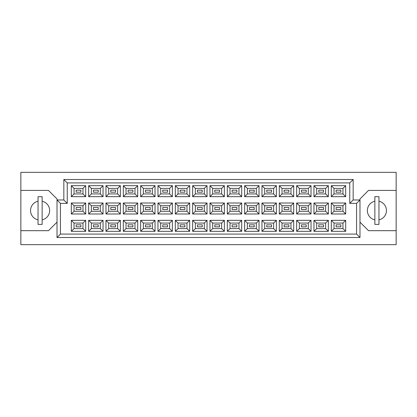 <?xml version="1.0" encoding="UTF-8"?>
<svg xmlns="http://www.w3.org/2000/svg" width="417" height="417" viewBox="0 0 417 417"><rect width="100%" height="100%" fill="white"/><g stroke="black" fill="none" stroke-linecap="round" stroke-linejoin="round"><path stroke-width="0.63" d="M374.862 201.218A9.555 9.555 0 0 0 374.862 219.879M38.046 201.218A9.555 9.555 0 0 0 38.046 219.879M340.877 226.853L336.102 226.853L336.102 224.81L340.877 224.81L340.877 226.853L336.102 226.853L336.102 224.81L340.877 224.81L340.877 226.853M340.877 209.522L336.102 209.522L336.102 207.478L340.877 207.478L340.877 209.522M340.877 192.19L336.102 192.19L336.102 190.147L340.877 190.147L340.877 192.19M323.545 226.853L318.77 226.853L318.77 224.81L323.545 224.81L323.545 226.853L318.77 226.853L318.77 224.81L323.545 224.81L323.545 226.853M323.545 209.522L318.77 209.522L318.77 207.478L323.545 207.478L323.545 209.522M323.545 192.19L318.77 192.19L318.77 190.147L323.545 190.147L323.545 192.19M306.214 226.853L301.439 226.853L301.439 224.81L306.214 224.81L306.214 226.853L301.439 226.853L301.439 224.81L306.214 224.81L306.214 226.853M306.214 209.522L301.439 209.522L301.439 207.478L306.214 207.478L306.214 209.522M306.214 192.19L301.439 192.19L301.439 190.147L306.214 190.147L306.214 192.19M288.882 226.853L284.107 226.853L284.107 224.81L288.882 224.81L288.882 226.853L284.107 226.853L284.107 224.81L288.882 224.81L288.882 226.853M288.882 209.522L284.107 209.522L284.107 207.478L288.882 207.478L288.882 209.522M288.882 192.19L284.107 192.19L284.107 190.147L288.882 190.147L288.882 192.19M271.55 226.853L266.776 226.853L266.776 224.81L271.55 224.81L271.55 226.853L266.776 226.853L266.776 224.81L271.55 224.81L271.55 226.853M271.55 209.522L266.776 209.522L266.776 207.478L271.55 207.478L271.55 209.522M271.55 192.19L266.776 192.19L266.776 190.147L271.55 190.147L271.55 192.19M254.219 226.853L249.444 226.853L249.444 224.81L254.219 224.81L254.219 226.853L249.444 226.853L249.444 224.81L254.219 224.81L254.219 226.853M254.219 209.522L249.444 209.522L249.444 207.478L254.219 207.478L254.219 209.522M254.219 192.19L249.444 192.19L249.444 190.147L254.219 190.147L254.219 192.19M236.887 226.853L232.107 226.853L232.107 224.81L236.887 224.81L236.887 226.853L232.107 226.853L232.107 224.81L236.887 224.81L236.887 226.853M236.887 209.522L232.107 209.522L232.107 207.478L236.887 207.478L236.887 209.522M236.887 192.19L232.107 192.19L232.107 190.147L236.887 190.147L236.887 192.19M219.556 226.853L214.776 226.853L214.776 224.81L219.556 224.81L219.556 226.853L214.776 226.853L214.776 224.81L219.556 224.81L219.556 226.853M219.556 209.522L214.776 209.522L214.776 207.478L219.556 207.478L219.556 209.522M219.556 192.19L214.776 192.19L214.776 190.147L219.556 190.147L219.556 192.19M202.224 226.853L197.444 226.853L197.444 224.81L202.224 224.81L202.224 226.853L197.444 226.853L197.444 224.81L202.224 224.81L202.224 226.853M202.224 209.522L197.444 209.522L197.444 207.478L202.224 207.478L202.224 209.522M202.224 192.19L197.444 192.19L197.444 190.147L202.224 190.147L202.224 192.19M184.893 226.853L180.113 226.853L180.113 224.81L184.893 224.81L184.893 226.853L180.113 226.853L180.113 224.81L184.893 224.81L184.893 226.853M184.893 209.522L180.113 209.522L180.113 207.478L184.893 207.478L184.893 209.522M184.893 192.19L180.113 192.19L180.113 190.147L184.893 190.147L184.893 192.19M167.556 226.853L162.781 226.853L162.781 224.81L167.556 224.81L167.556 226.853L162.781 226.853L162.781 224.81L167.556 224.81L167.556 226.853M167.556 209.522L162.781 209.522L162.781 207.478L167.556 207.478L167.556 209.522M167.556 192.19L162.781 192.19L162.781 190.147L167.556 190.147L167.556 192.19M150.224 226.853L145.45 226.853L145.45 224.81L150.224 224.81L150.224 226.853L145.45 226.853L145.45 224.81L150.224 224.81L150.224 226.853M150.224 209.522L145.45 209.522L145.45 207.478L150.224 207.478L150.224 209.522M150.224 192.19L145.45 192.19L145.45 190.147L150.224 190.147L150.224 192.19M132.893 226.853L128.118 226.853L128.118 224.81L132.893 224.81L132.893 226.853L128.118 226.853L128.118 224.81L132.893 224.81L132.893 226.853M132.893 209.522L128.118 209.522L128.118 207.478L132.893 207.478L132.893 209.522M132.893 192.19L128.118 192.19L128.118 190.147L132.893 190.147L132.893 192.19M115.561 226.853L110.786 226.853L110.786 224.81L115.561 224.81L115.561 226.853L110.786 226.853L110.786 224.81L115.561 224.81L115.561 226.853M115.561 209.522L110.786 209.522L110.786 207.478L115.561 207.478L115.561 209.522M115.561 192.19L110.786 192.19L110.786 190.147L115.561 190.147L115.561 192.19M98.23 226.853L93.455 226.853L93.455 224.81L98.23 224.81L98.23 226.853L93.455 226.853L93.455 224.81L98.23 224.81L98.23 226.853M98.23 209.522L93.455 209.522L93.455 207.478L98.23 207.478L98.23 209.522M98.23 192.19L93.455 192.19L93.455 190.147L98.23 190.147L98.23 192.19M80.898 226.853L76.123 226.853L76.123 224.81L80.898 224.81L80.898 226.853L76.123 226.853L76.123 224.81L80.898 224.81L80.898 226.853M80.898 209.522L76.123 209.522L76.123 207.478L80.898 207.478L80.898 209.522M80.898 192.19L76.123 192.19L76.123 190.147L80.898 190.147L80.898 192.19M359.986 222.146L368.513 230.679L396.15 230.679L396.15 172.336L20.85 172.336L20.85 230.679L48.487 230.679L57.014 222.146M20.85 230.679L20.85 244.664L396.15 244.664L396.15 230.679M396.15 190.418L368.513 190.418L359.986 198.945L359.986 237.502L57.014 237.502L57.014 198.945L48.487 190.418L20.85 190.418M60.429 203.381L57.014 199.972L63.837 199.972L63.837 179.498L353.163 179.498L353.163 199.972L359.986 199.972L356.571 203.381L349.748 203.381L349.748 182.912L67.252 182.912L67.252 203.381L60.429 203.381L60.429 234.088L356.571 234.088L356.571 203.381M345.688 231.326L331.291 231.326L331.291 220.338L345.688 220.338L345.688 231.326L342.962 228.594L342.962 223.069L334.022 223.069L334.022 228.594L342.962 228.594M345.688 213.994L331.291 213.994L331.291 203.006L345.688 203.006L345.688 213.994L342.962 211.263L342.962 205.737L334.022 205.737L334.022 211.263L342.962 211.263M345.688 196.662L331.291 196.662L331.291 185.674L345.688 185.674L345.688 196.662L342.962 193.931L342.962 188.406L334.022 188.406L334.022 193.931L342.962 193.931M328.356 231.326L313.959 231.326L313.959 220.338L328.356 220.338L328.356 231.326L325.63 228.594L325.63 223.069L316.691 223.069L316.691 228.594L325.63 228.594M328.356 213.994L313.959 213.994L313.959 203.006L328.356 203.006L328.356 213.994L325.63 211.263L325.63 205.737L316.691 205.737L316.691 211.263L325.63 211.263M328.356 196.662L313.959 196.662L313.959 185.674L328.356 185.674L328.356 196.662L325.63 193.931L325.63 188.406L316.691 188.406L316.691 193.931L325.63 193.931M311.025 231.326L296.628 231.326L296.628 220.338L311.025 220.338L311.025 231.326L308.293 228.594L308.293 223.069L299.359 223.069L299.359 228.594L308.293 228.594M311.025 213.994L296.628 213.994L296.628 203.006L311.025 203.006L311.025 213.994L308.293 211.263L308.293 205.737L299.359 205.737L299.359 211.263L308.293 211.263M311.025 196.662L296.628 196.662L296.628 185.674L311.025 185.674L311.025 196.662L308.293 193.931L308.293 188.406L299.359 188.406L299.359 193.931L308.293 193.931M293.693 231.326L279.296 231.326L279.296 220.338L293.693 220.338L293.693 231.326L290.962 228.594L290.962 223.069L282.022 223.069L282.022 228.594L290.962 228.594M293.693 213.994L279.296 213.994L279.296 203.006L293.693 203.006L293.693 213.994L290.962 211.263L290.962 205.737L282.022 205.737L282.022 211.263L290.962 211.263M293.693 196.662L279.296 196.662L279.296 185.674L293.693 185.674L293.693 196.662L290.962 193.931L290.962 188.406L282.022 188.406L282.022 193.931L290.962 193.931M276.362 231.326L261.965 231.326L261.965 220.338L276.362 220.338L276.362 231.326L273.63 228.594L273.63 223.069L264.691 223.069L264.691 228.594L273.63 228.594M276.362 213.994L261.965 213.994L261.965 203.006L276.362 203.006L276.362 213.994L273.63 211.263L273.63 205.737L264.691 205.737L264.691 211.263L273.63 211.263M276.362 196.662L261.965 196.662L261.965 185.674L276.362 185.674L276.362 196.662L273.63 193.931L273.63 188.406L264.691 188.406L264.691 193.931L273.63 193.931M259.03 231.326L244.633 231.326L244.633 220.338L259.03 220.338L259.03 231.326L256.299 228.594L256.299 223.069L247.359 223.069L247.359 228.594L256.299 228.594M259.03 213.994L244.633 213.994L244.633 203.006L259.03 203.006L259.03 213.994L256.299 211.263L256.299 205.737L247.359 205.737L247.359 211.263L256.299 211.263M259.03 196.662L244.633 196.662L244.633 185.674L259.03 185.674L259.03 196.662L256.299 193.931L256.299 188.406L247.359 188.406L247.359 193.931L256.299 193.931M241.698 231.326L227.301 231.326L227.301 220.338L241.698 220.338L241.698 231.326L238.967 228.594L238.967 223.069L230.028 223.069L230.028 228.594L238.967 228.594M241.698 213.994L227.301 213.994L227.301 203.006L241.698 203.006L241.698 213.994L238.967 211.263L238.967 205.737L230.028 205.737L230.028 211.263L238.967 211.263M241.698 196.662L227.301 196.662L227.301 185.674L241.698 185.674L241.698 196.662L238.967 193.931L238.967 188.406L230.028 188.406L230.028 193.931L238.967 193.931M224.367 231.326L209.965 231.326L209.965 220.338L224.367 220.338L224.367 231.326L221.635 228.594L221.635 223.069L212.696 223.069L212.696 228.594L221.635 228.594M224.367 213.994L209.965 213.994L209.965 203.006L224.367 203.006L224.367 213.994L221.635 211.263L221.635 205.737L212.696 205.737L212.696 211.263L221.635 211.263M224.367 196.662L209.965 196.662L209.965 185.674L224.367 185.674L224.367 196.662L221.635 193.931L221.635 188.406L212.696 188.406L212.696 193.931L221.635 193.931M207.035 231.326L192.633 231.326L192.633 220.338L207.035 220.338L207.035 231.326L204.304 228.594L204.304 223.069L195.364 223.069L195.364 228.594L204.304 228.594M207.035 213.994L192.633 213.994L192.633 203.006L207.035 203.006L207.035 213.994L204.304 211.263L204.304 205.737L195.364 205.737L195.364 211.263L204.304 211.263M207.035 196.662L192.633 196.662L192.633 185.674L207.035 185.674L207.035 196.662L204.304 193.931L204.304 188.406L195.364 188.406L195.364 193.931L204.304 193.931M189.699 231.326L175.302 231.326L175.302 220.338L189.699 220.338L189.699 231.326L186.972 228.594L186.972 223.069L178.033 223.069L178.033 228.594L186.972 228.594M189.699 213.994L175.302 213.994L175.302 203.006L189.699 203.006L189.699 213.994L186.972 211.263L186.972 205.737L178.033 205.737L178.033 211.263L186.972 211.263M189.699 196.662L175.302 196.662L175.302 185.674L189.699 185.674L189.699 196.662L186.972 193.931L186.972 188.406L178.033 188.406L178.033 193.931L186.972 193.931M172.367 231.326L157.97 231.326L157.97 220.338L172.367 220.338L172.367 231.326L169.641 228.594L169.641 223.069L160.701 223.069L160.701 228.594L169.641 228.594M172.367 213.994L157.97 213.994L157.97 203.006L172.367 203.006L172.367 213.994L169.641 211.263L169.641 205.737L160.701 205.737L160.701 211.263L169.641 211.263M172.367 196.662L157.97 196.662L157.97 185.674L172.367 185.674L172.367 196.662L169.641 193.931L169.641 188.406L160.701 188.406L160.701 193.931L169.641 193.931M155.035 231.326L140.638 231.326L140.638 220.338L155.035 220.338L155.035 231.326L152.309 228.594L152.309 223.069L143.37 223.069L143.37 228.594L152.309 228.594M155.035 213.994L140.638 213.994L140.638 203.006L155.035 203.006L155.035 213.994L152.309 211.263L152.309 205.737L143.37 205.737L143.37 211.263L152.309 211.263M155.035 196.662L140.638 196.662L140.638 185.674L155.035 185.674L155.035 196.662L152.309 193.931L152.309 188.406L143.37 188.406L143.37 193.931L152.309 193.931M137.704 231.326L123.307 231.326L123.307 220.338L137.704 220.338L137.704 231.326L134.978 228.594L134.978 223.069L126.038 223.069L126.038 228.594L134.978 228.594M137.704 213.994L123.307 213.994L123.307 203.006L137.704 203.006L137.704 213.994L134.978 211.263L134.978 205.737L126.038 205.737L126.038 211.263L134.978 211.263M137.704 196.662L123.307 196.662L123.307 185.674L137.704 185.674L137.704 196.662L134.978 193.931L134.978 188.406L126.038 188.406L126.038 193.931L134.978 193.931M120.372 231.326L105.975 231.326L105.975 220.338L120.372 220.338L120.372 231.326L117.641 228.594L117.641 223.069L108.707 223.069L108.707 228.594L117.641 228.594M120.372 213.994L105.975 213.994L105.975 203.006L120.372 203.006L120.372 213.994L117.641 211.263L117.641 205.737L108.707 205.737L108.707 211.263L117.641 211.263M120.372 196.662L105.975 196.662L105.975 185.674L120.372 185.674L120.372 196.662L117.641 193.931L117.641 188.406L108.707 188.406L108.707 193.931L117.641 193.931M103.041 231.326L88.644 231.326L88.644 220.338L103.041 220.338L103.041 231.326L100.309 228.594L100.309 223.069L91.37 223.069L91.37 228.594L100.309 228.594M103.041 213.994L88.644 213.994L88.644 203.006L103.041 203.006L103.041 213.994L100.309 211.263L100.309 205.737L91.37 205.737L91.37 211.263L100.309 211.263M103.041 196.662L88.644 196.662L88.644 185.674L103.041 185.674L103.041 196.662L100.309 193.931L100.309 188.406L91.37 188.406L91.37 193.931L100.309 193.931M85.709 231.326L71.312 231.326L71.312 220.338L85.709 220.338L85.709 231.326L82.978 228.594L82.978 223.069L74.038 223.069L74.038 228.594L82.978 228.594M85.709 213.994L71.312 213.994L71.312 203.006L85.709 203.006L85.709 213.994L82.978 211.263L82.978 205.737L74.038 205.737L74.038 211.263L82.978 211.263M85.709 196.662L71.312 196.662L71.312 185.674L85.709 185.674L85.709 196.662L82.978 193.931L82.978 188.406L74.038 188.406L74.038 193.931L82.978 193.931M42.138 219.879A9.555 9.555 0 0 0 42.138 201.218M378.954 219.879A9.555 9.555 0 0 0 378.954 201.218M82.978 188.406L85.709 185.674M74.038 188.406L71.312 185.674M71.312 196.662L74.038 193.931M82.978 205.737L85.709 203.006M74.038 205.737L71.312 203.006M71.312 213.994L74.038 211.263M82.978 223.069L85.709 220.338M74.038 223.069L71.312 220.338M71.312 231.326L74.038 228.594M100.309 188.406L103.041 185.674M91.37 188.406L88.644 185.674M88.644 196.662L91.37 193.931M100.309 205.737L103.041 203.006M91.37 205.737L88.644 203.006M88.644 213.994L91.37 211.263M100.309 223.069L103.041 220.338M91.37 223.069L88.644 220.338M88.644 231.326L91.37 228.594M117.641 188.406L120.372 185.674M108.707 188.406L105.975 185.674M105.975 196.662L108.707 193.931M117.641 205.737L120.372 203.006M108.707 205.737L105.975 203.006M105.975 213.994L108.707 211.263M117.641 223.069L120.372 220.338M108.707 223.069L105.975 220.338M105.975 231.326L108.707 228.594M134.978 188.406L137.704 185.674M126.038 188.406L123.307 185.674M123.307 196.662L126.038 193.931M134.978 205.737L137.704 203.006M126.038 205.737L123.307 203.006M123.307 213.994L126.038 211.263M134.978 223.069L137.704 220.338M126.038 223.069L123.307 220.338M123.307 231.326L126.038 228.594M152.309 188.406L155.035 185.674M143.37 188.406L140.638 185.674M140.638 196.662L143.37 193.931M152.309 205.737L155.035 203.006M143.37 205.737L140.638 203.006M140.638 213.994L143.37 211.263M152.309 223.069L155.035 220.338M143.37 223.069L140.638 220.338M140.638 231.326L143.37 228.594M169.641 188.406L172.367 185.674M160.701 188.406L157.97 185.674M157.97 196.662L160.701 193.931M169.641 205.737L172.367 203.006M160.701 205.737L157.97 203.006M157.97 213.994L160.701 211.263M169.641 223.069L172.367 220.338M160.701 223.069L157.97 220.338M157.97 231.326L160.701 228.594M186.972 188.406L189.699 185.674M178.033 188.406L175.302 185.674M175.302 196.662L178.033 193.931M186.972 205.737L189.699 203.006M178.033 205.737L175.302 203.006M175.302 213.994L178.033 211.263M186.972 223.069L189.699 220.338M178.033 223.069L175.302 220.338M175.302 231.326L178.033 228.594M204.304 188.406L207.035 185.674M195.364 188.406L192.633 185.674M192.633 196.662L195.364 193.931M204.304 205.737L207.035 203.006M195.364 205.737L192.633 203.006M192.633 213.994L195.364 211.263M204.304 223.069L207.035 220.338M195.364 223.069L192.633 220.338M192.633 231.326L195.364 228.594M221.635 188.406L224.367 185.674M212.696 188.406L209.965 185.674M209.965 196.662L212.696 193.931M221.635 205.737L224.367 203.006M212.696 205.737L209.965 203.006M209.965 213.994L212.696 211.263M221.635 223.069L224.367 220.338M212.696 223.069L209.965 220.338M209.965 231.326L212.696 228.594M238.967 188.406L241.698 185.674M230.028 188.406L227.301 185.674M227.301 196.662L230.028 193.931M238.967 205.737L241.698 203.006M230.028 205.737L227.301 203.006M227.301 213.994L230.028 211.263M238.967 223.069L241.698 220.338M230.028 223.069L227.301 220.338M227.301 231.326L230.028 228.594M256.299 188.406L259.03 185.674M247.359 188.406L244.633 185.674M244.633 196.662L247.359 193.931M256.299 205.737L259.03 203.006M247.359 205.737L244.633 203.006M244.633 213.994L247.359 211.263M256.299 223.069L259.03 220.338M247.359 223.069L244.633 220.338M244.633 231.326L247.359 228.594M273.63 188.406L276.362 185.674M264.691 188.406L261.965 185.674M261.965 196.662L264.691 193.931M273.63 205.737L276.362 203.006M264.691 205.737L261.965 203.006M261.965 213.994L264.691 211.263M273.63 223.069L276.362 220.338M264.691 223.069L261.965 220.338M261.965 231.326L264.691 228.594M290.962 188.406L293.693 185.674M282.022 188.406L279.296 185.674M279.296 196.662L282.022 193.931M290.962 205.737L293.693 203.006M282.022 205.737L279.296 203.006M279.296 213.994L282.022 211.263M290.962 223.069L293.693 220.338M282.022 223.069L279.296 220.338M279.296 231.326L282.022 228.594M308.293 188.406L311.025 185.674M299.359 188.406L296.628 185.674M296.628 196.662L299.359 193.931M308.293 205.737L311.025 203.006M299.359 205.737L296.628 203.006M296.628 213.994L299.359 211.263M308.293 223.069L311.025 220.338M299.359 223.069L296.628 220.338M296.628 231.326L299.359 228.594M325.63 188.406L328.356 185.674M316.691 188.406L313.959 185.674M313.959 196.662L316.691 193.931M325.63 205.737L328.356 203.006M316.691 205.737L313.959 203.006M313.959 213.994L316.691 211.263M325.63 223.069L328.356 220.338M316.691 223.069L313.959 220.338M313.959 231.326L316.691 228.594M342.962 188.406L345.688 185.674M334.022 188.406L331.291 185.674M331.291 196.662L334.022 193.931M342.962 205.737L345.688 203.006M334.022 205.737L331.291 203.006M331.291 213.994L334.022 211.263M342.962 223.069L345.688 220.338M334.022 223.069L331.291 220.338M331.291 231.326L334.022 228.594M63.837 179.498L67.252 182.912M67.252 203.381L63.837 199.972M353.163 179.498L349.748 182.912M60.429 234.088L57.014 237.502M353.163 199.972L349.748 203.381M356.571 234.088L359.986 237.502M42.138 196.694L38.046 196.694L38.046 224.398L42.138 224.398L42.138 196.694M378.954 196.694L374.862 196.694L374.862 224.398L378.954 224.398L378.954 196.694"/></g></svg>
